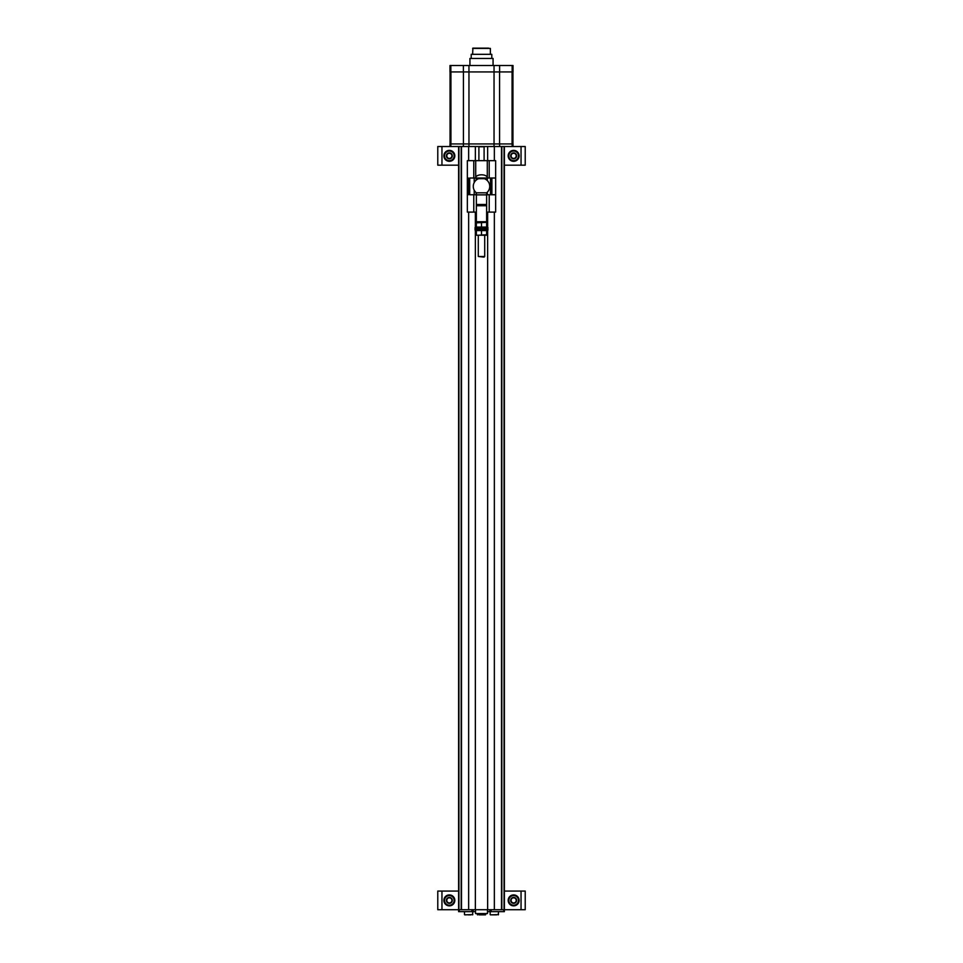 <?xml version="1.0" encoding="UTF-8"?>
<svg xmlns="http://www.w3.org/2000/svg" width="963" height="963" viewBox="0 0 963 963"><rect width="100%" height="100%" fill="white"/><g stroke="black" fill="none" stroke-linecap="round" stroke-linejoin="round"><path stroke-width="1.44" d="M468.15 914.85L470.907 914.85M496.631 914.85L492.093 914.85M490.504 909.71L490.504 911.636L504.383 911.636L504.383 909.71L458.617 909.71L458.617 146.52M521.043 909.71L521.043 891.064L525.22 891.064L525.22 909.71L504.383 909.71L504.383 146.52M494.356 909.71L494.356 212.101M494.356 160.665L494.356 146.52M468.644 909.71L468.644 212.101M468.644 160.665L468.644 146.52M475.517 911.636L472.496 911.636L472.496 909.71M472.496 911.636L458.617 911.636L458.617 909.71L437.78 909.71L437.78 891.064L458.617 891.064M490.504 911.636L487.483 911.636M487.483 909.71L487.483 913.562L475.517 913.562L475.517 909.71M472.821 911.636L472.568 914.85M498.533 911.636L498.28 914.85M479.237 914.85L483.763 914.85M477.576 914.85L477.323 913.562M504.383 165.167L525.22 165.167L525.22 146.52L437.78 146.52L437.78 165.167L441.957 165.167L441.957 146.52M513.014 146.52L513.014 143.944L449.986 143.944L449.986 146.52M450.853 65.508L513.014 65.508L513.014 71.936L449.986 71.936L449.986 65.508L450.853 65.508L450.853 71.936M469.932 65.508L469.932 58.442L493.068 58.442L493.068 65.508M471.208 58.442L471.208 54.325L491.792 54.325L491.792 58.442M472.628 54.325L472.881 48.15L490.372 48.403L472.628 48.403M488.626 48.15L473.844 48.15M458.617 165.167L441.957 165.167M451.924 157.33L449.348 158.811L446.784 157.33L446.784 154.357L449.348 152.876L451.924 154.357L451.924 157.33A2.973 2.973 0 0 1 446.784 157.33A2.973 2.973 0 0 1 449.348 152.876A2.973 2.973 0 0 1 451.924 157.33L451.924 154.357L449.348 152.876L446.784 154.357L446.784 157.33L448.072 158.076A2.576 2.576 0 0 1 448.072 153.623A2.576 2.576 0 0 1 451.924 155.85A2.576 2.576 0 0 1 450.636 158.076L451.924 157.33M449.348 151.022A4.827 4.827 0 0 1 453.525 158.257A4.827 4.827 0 0 1 445.171 158.257A4.827 4.827 0 0 1 449.348 151.022M449.348 150.384A5.465 5.465 0 0 1 454.091 158.582A5.465 5.465 0 0 1 444.617 158.582A5.465 5.465 0 0 1 449.348 150.384M450.636 158.076A2.576 2.576 0 0 1 448.072 158.076L449.348 158.811L450.636 158.076M516.216 157.33L513.652 158.811L511.076 157.33L511.076 154.357L513.652 152.876L516.216 154.357L516.216 157.33A2.973 2.973 0 0 1 511.076 157.33A2.973 2.973 0 0 1 513.652 152.876A2.973 2.973 0 0 1 516.216 157.33L516.216 154.357L513.652 152.876L511.076 154.357L511.076 157.33L512.364 158.076A2.576 2.576 0 0 1 512.364 153.623A2.576 2.576 0 0 1 516.216 155.85A2.576 2.576 0 0 1 514.928 158.076L516.216 157.33M513.652 151.022A4.827 4.827 0 0 1 517.829 158.257A4.827 4.827 0 0 1 509.475 158.257A4.827 4.827 0 0 1 513.652 151.022M513.652 150.384A5.465 5.465 0 0 1 518.383 158.582A5.465 5.465 0 0 1 508.909 158.582A5.465 5.465 0 0 1 513.652 150.384M514.928 158.076A2.576 2.576 0 0 1 512.364 158.076L513.652 158.811L514.928 158.076M521.043 891.064L504.383 891.064M451.924 901.874L449.348 903.354L446.784 901.874L446.784 898.9L449.348 897.42L451.924 898.9L451.924 901.874A2.973 2.973 0 0 1 446.784 901.874A2.973 2.973 0 0 1 449.348 897.42A2.973 2.973 0 0 1 451.924 901.874L451.924 898.9L449.348 897.42L446.784 898.9L446.784 901.874L448.072 902.608A2.576 2.576 0 0 1 448.072 898.154A2.576 2.576 0 0 1 451.924 900.381A2.576 2.576 0 0 1 450.636 902.608L451.924 901.874M449.348 895.566A4.827 4.827 0 0 1 453.525 902.8A4.827 4.827 0 0 1 445.171 902.8A4.827 4.827 0 0 1 449.348 895.566M449.348 894.916A5.465 5.465 0 0 1 454.091 903.113A5.465 5.465 0 0 1 444.617 903.113A5.465 5.465 0 0 1 449.348 894.916M450.636 902.608A2.576 2.576 0 0 1 448.072 902.608L449.348 903.354L450.636 902.608M516.216 901.874L513.652 903.354L511.076 901.874L511.076 898.9L513.652 897.42L516.216 898.9L516.216 901.874A2.973 2.973 0 0 1 511.076 901.874A2.973 2.973 0 0 1 513.652 897.42A2.973 2.973 0 0 1 516.216 901.874L516.216 898.9L513.652 897.42L511.076 898.9L511.076 901.874L512.364 902.608A2.576 2.576 0 0 1 512.364 898.154A2.576 2.576 0 0 1 516.216 900.381A2.576 2.576 0 0 1 514.928 902.608L516.216 901.874M513.652 895.566A4.827 4.827 0 0 1 517.829 902.8A4.827 4.827 0 0 1 509.475 902.8A4.827 4.827 0 0 1 513.652 895.566M513.652 894.916A5.465 5.465 0 0 1 518.383 903.113A5.465 5.465 0 0 1 508.909 903.113A5.465 5.465 0 0 1 513.652 894.916M514.928 902.608A2.576 2.576 0 0 1 512.364 902.608L513.652 903.354L514.928 902.608M486.64 212.101L495.644 212.101L495.644 178.023L469.703 178.023L469.703 194.743L476.854 194.743M487.29 180.538L487.29 178.023C487.567 173.737 475.433 173.737 475.71 178.023L475.71 160.665L467.356 160.665L467.356 212.101L473.784 212.101L473.784 194.743M487.29 178.023L487.29 160.665L475.71 160.665M495.644 178.023L495.644 160.665L487.29 160.665M476.36 194.875L486.64 194.875L486.64 192.817L476.36 192.817A8.234 8.234 0 0 1 478.635 178.673L484.365 178.673A8.234 8.234 0 0 1 486.64 192.817L476.36 192.817L476.36 221.743L486.64 221.743L486.64 205.745L476.36 205.745M476.36 212.101L473.784 212.101M495.644 194.743L486.146 194.743M480.344 178.673L480.344 178.023M482.656 178.673L482.656 178.023M468.355 178.023L467.356 178.023L468.355 178.023L468.355 194.743L467.356 194.743L468.355 194.743M476.119 194.743L476.119 192.612M476.119 180.153L476.119 178.023M487.29 194.743L487.29 192.239M490.504 194.743L490.504 178.023M490.745 194.743L490.745 178.023M486.64 194.875L486.64 204.457L476.36 204.457M486.64 205.745L486.64 204.457M486.002 222.393L486.64 221.743M484.714 235.249L484.714 256.483L478.286 256.483L478.286 235.249M484.714 256.483L484.088 257.109L478.286 256.483M478.9 146.761L484.1 146.761A14.144 14.144 0 0 0 478.9 146.761L478.9 160.665M486.616 222.393L476.36 222.405M486.64 222.862L486.64 227.063L476.36 227.063L476.36 222.862L484.714 222.441M481.5 227.063L481.5 222.862M476.36 227.063L478.286 227.485M487.447 228.821L475.072 228.339L475.072 229.302L487.447 228.821M487.928 228.339L487.928 227.533L475.072 227.533L475.072 228.339M475.072 229.302L475.072 230.109L487.928 230.109L487.928 229.302M476.36 235.237L486.64 235.237M476.36 234.779L476.36 230.578L486.64 230.578L486.64 234.779L478.286 235.201M486.64 230.578L484.714 230.157M481.5 230.578L481.5 234.779M504.07 909.71L504.07 146.52M501.819 909.71L501.819 146.52M501.494 909.71L501.494 146.52M461.506 909.71L461.506 146.52M461.181 909.71L461.181 146.52M458.93 909.71L458.93 146.52M503.745 911.636L503.745 909.71M491.142 911.636L491.142 909.71M489.854 911.636L489.854 909.71M473.146 911.636L473.146 909.71M471.858 911.636L471.858 909.71M459.255 911.636L459.255 909.71M472.821 914.597L464.72 914.85M498.533 914.597L490.432 914.85M477.323 914.597L485.424 914.85M450.853 146.52L450.853 143.944M463.384 146.52L463.384 143.944M512.147 146.52L512.147 143.944M499.616 146.52L499.616 143.944M494.043 146.52L494.043 65.508M468.957 146.52L468.957 65.508M463.432 71.936L463.432 143.944M450.925 71.936L450.925 143.944M512.075 71.936L512.075 143.944M499.568 71.936L499.568 143.944M463.384 65.508L463.384 71.936M512.147 65.508L512.147 71.936M499.616 65.508L499.616 71.936M521.043 165.167L521.043 146.52M441.957 909.71L441.957 891.064M473.784 178.023L473.784 160.665M489.216 178.023L489.216 160.665M489.216 212.101L489.216 194.743M479.694 178.673L479.694 178.023M483.306 178.673L483.306 178.023M474.205 194.743L474.205 190.193M474.205 182.585L474.205 178.023M478.695 178.673L478.695 178.023M491.636 194.743L491.636 178.023M487.639 909.71L487.639 230.109M487.639 227.533L487.639 212.101M487.639 160.665L487.639 146.52M475.361 909.71L475.361 230.109M475.361 227.533L475.361 212.101M475.361 160.665L475.361 146.52M464.467 911.636L464.467 914.597M490.179 911.636L490.179 914.597M485.677 914.597L485.677 913.562M450.058 71.936L450.058 143.944M512.942 71.936L512.942 143.944M490.372 54.325L490.372 48.403M491.888 194.743L491.888 178.023M476.998 222.393L476.36 221.743M484.1 160.665L484.1 146.761"/></g></svg>
